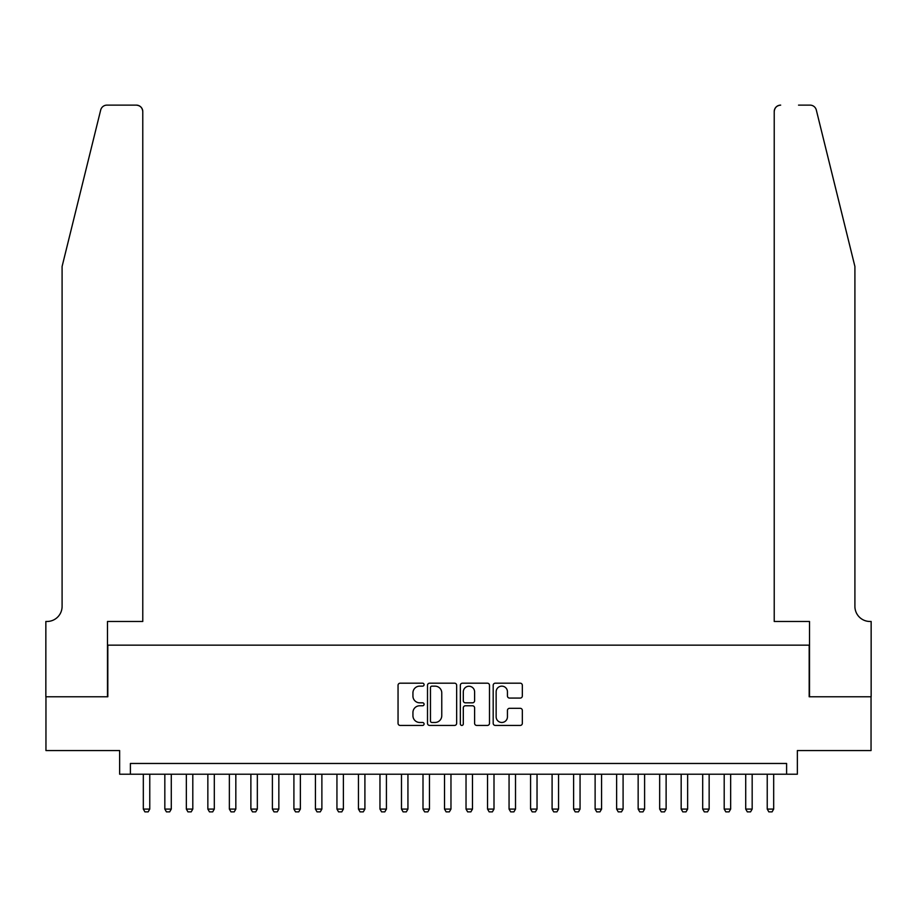 <?xml version="1.0" encoding="UTF-8"?>
<svg xmlns="http://www.w3.org/2000/svg" width="917" height="917" viewBox="0 0 917 917"><rect width="100%" height="100%" fill="white"/><g stroke="black" fill="none" stroke-linecap="round" stroke-linejoin="round"><path stroke-width="1.38" d="M424.078 684.667A1.479 1.479 0 0 0 422.599 683.188L400.156 683.188A2.109 2.109 0 0 0 398.047 685.297L398.047 723.307A2.109 2.109 0 0 0 400.156 725.427L422.599 725.427A1.479 1.479 0 0 0 424.078 723.949A1.479 1.479 0 0 0 422.599 722.47L419.699 722.47A6.763 6.763 0 0 1 412.937 715.707L412.937 712.543A6.763 6.763 0 0 1 419.699 705.781L422.599 705.781A1.479 1.479 0 0 0 424.078 704.302A1.479 1.479 0 0 0 422.599 702.823L419.699 702.823A6.763 6.763 0 0 1 412.937 696.072L412.937 692.897A6.763 6.763 0 0 1 419.699 686.145L422.599 686.145A1.479 1.479 0 0 0 424.078 684.667M520.214 698.078A2.109 2.109 0 0 0 522.335 695.957L522.335 685.297A2.109 2.109 0 0 0 520.214 683.188L495.295 683.188A2.109 2.109 0 0 0 493.186 685.297L493.186 723.307A2.109 2.109 0 0 0 495.295 725.427L520.214 725.427A2.109 2.109 0 0 0 522.335 723.307L522.335 710.423A2.109 2.109 0 0 0 520.214 708.314L509.554 708.314A2.109 2.109 0 0 0 507.445 710.423L507.445 716.819A5.651 5.651 0 0 1 501.794 722.47A5.651 5.651 0 0 1 496.143 716.819L496.143 691.796A5.651 5.651 0 0 1 501.794 686.145A5.651 5.651 0 0 1 507.445 691.796L507.445 695.957A2.109 2.109 0 0 0 509.554 698.078L520.214 698.078M786.603 774.223L797.354 774.223L797.354 750.564L871.047 750.564L871.047 696.771L809.184 696.771L809.184 645.144L107.816 645.144L107.816 696.771L45.953 696.771L45.953 750.564L119.646 750.564L119.646 774.223L786.603 774.223L786.603 763.471L130.397 763.471L130.397 774.223M456.655 685.297A2.109 2.109 0 0 0 454.545 683.188L429.626 683.188A2.109 2.109 0 0 0 427.505 685.297L427.505 723.307A2.109 2.109 0 0 0 429.626 725.427L454.545 725.427A2.109 2.109 0 0 0 456.655 723.307L456.655 685.297M462.455 683.188L487.374 683.188A2.109 2.109 0 0 1 489.495 685.297L489.495 723.307A2.109 2.109 0 0 1 487.374 725.427L476.714 725.427A2.109 2.109 0 0 1 474.605 723.307L474.605 707.89A2.109 2.109 0 0 0 472.496 705.781L465.412 705.781A2.109 2.109 0 0 0 463.303 707.89L463.303 723.949A1.479 1.479 0 0 1 461.824 725.427A1.479 1.479 0 0 1 460.345 723.949L460.345 685.297A2.109 2.109 0 0 1 462.455 683.188M431.941 686.145A1.479 1.479 0 0 0 430.463 687.624L430.463 720.991A1.479 1.479 0 0 0 431.941 722.47L435.002 722.47A6.763 6.763 0 0 0 441.765 715.707L441.765 692.897A6.763 6.763 0 0 0 435.002 686.145L431.941 686.145M474.605 691.899A5.651 5.651 0 0 0 468.954 686.248A5.651 5.651 0 0 0 463.303 691.899L463.303 700.714A2.109 2.109 0 0 0 465.412 702.823L472.496 702.823A2.109 2.109 0 0 0 474.605 700.714L474.605 691.899M143.316 774.223L143.316 809.081L149.769 809.081L149.769 774.223M149.769 809.081L148.153 811.877L144.92 811.877L143.316 809.081M100.687 110.029C102.326 106.498 102.326 106.498 100.687 110.029L62.092 266.48L62.092 606.412A15.062 15.062 0 0 1 47.031 621.474L45.85 621.474L45.85 696.771L107.484 696.771L107.484 621.474L142.777 621.474L142.777 111.576A6.453 6.453 0 0 0 136.324 105.123L106.957 105.123A6.453 6.453 0 0 0 100.687 110.029M118.465 105.123L136.324 105.123C140.209 105.535 142.364 107.69 142.777 111.576L142.777 621.474M62.092 606.412A15.062 15.062 0 0 1 47.031 621.474M843.078 218.51L816.313 110.029C814.674 106.498 814.674 106.498 816.313 110.029L854.908 266.48L854.908 606.412A15.062 15.062 0 0 0 869.969 621.474L871.15 621.474L871.15 696.771L809.516 696.771L809.516 621.474L774.223 621.474L774.223 111.576L774.223 621.474M798.535 105.123L810.043 105.123A6.453 6.453 0 0 1 816.313 110.029M780.676 105.123A6.453 6.453 0 0 0 774.223 111.576C774.636 107.69 776.791 105.535 780.676 105.123M854.908 606.412A15.062 15.062 0 0 0 869.969 621.474M164.831 774.223L164.831 809.081L171.284 809.081L171.284 774.223M171.284 809.081L169.668 811.877L166.435 811.877L164.831 809.081M186.346 774.223L186.346 809.081L192.799 809.081L192.799 774.223M192.799 809.081L191.183 811.877L187.951 811.877L186.346 809.081M207.85 774.223L207.85 809.081L214.314 809.081L214.314 774.223M214.314 809.081L212.698 811.877L209.466 811.877L207.85 809.081M229.365 774.223L229.365 809.081L235.829 809.081L235.829 774.223M235.829 809.081L234.213 811.877L230.981 811.877L229.365 809.081M250.88 774.223L250.88 809.081L257.333 809.081L257.333 774.223M257.333 809.081L255.728 811.877L252.496 811.877L250.88 809.081M272.395 774.223L272.395 809.081L278.848 809.081L278.848 774.223M278.848 809.081L277.243 811.877L274.011 811.877L272.395 809.081M293.91 774.223L293.91 809.081L300.363 809.081L300.363 774.223M300.363 809.081L298.759 811.877L295.526 811.877L293.91 809.081M315.425 774.223L315.425 809.081L321.878 809.081L321.878 774.223M321.878 809.081L320.274 811.877L317.041 811.877L315.425 809.081M336.94 774.223L336.94 809.081L343.394 809.081L343.394 774.223M343.394 809.081L341.789 811.877L338.556 811.877L336.94 809.081M358.455 774.223L358.455 809.081L364.909 809.081L364.909 774.223M364.909 809.081L363.292 811.877L360.072 811.877L358.455 809.081M379.97 774.223L379.97 809.081L386.424 809.081L386.424 774.223M386.424 809.081L384.808 811.877L381.587 811.877L379.97 809.081M401.486 774.223L401.486 809.081L407.939 809.081L407.939 774.223M407.939 809.081L406.323 811.877L403.102 811.877L401.486 809.081M423.001 774.223L423.001 809.081L429.454 809.081L429.454 774.223M429.454 809.081L427.838 811.877L424.617 811.877L423.001 809.081M444.516 774.223L444.516 809.081L450.969 809.081L450.969 774.223M450.969 809.081L449.353 811.877L446.132 811.877L444.516 809.081M466.031 774.223L466.031 809.081L472.484 809.081L472.484 774.223M472.484 809.081L470.868 811.877L467.647 811.877L466.031 809.081M487.546 774.223L487.546 809.081L493.999 809.081L493.999 774.223M493.999 809.081L492.383 811.877L489.162 811.877L487.546 809.081M509.061 774.223L509.061 809.081L515.514 809.081L515.514 774.223M515.514 809.081L513.898 811.877L510.677 811.877L509.061 809.081M530.576 774.223L530.576 809.081L537.03 809.081L537.03 774.223M537.03 809.081L535.413 811.877L532.192 811.877L530.576 809.081M552.091 774.223L552.091 809.081L558.545 809.081L558.545 774.223M558.545 809.081L556.928 811.877L553.708 811.877L552.091 809.081M573.606 774.223L573.606 809.081L580.06 809.081L580.06 774.223M580.06 809.081L578.444 811.877L575.211 811.877L573.606 809.081M595.122 774.223L595.122 809.081L601.575 809.081L601.575 774.223M601.575 809.081L599.959 811.877L596.726 811.877L595.122 809.081M616.637 774.223L616.637 809.081L623.09 809.081L623.09 774.223M623.09 809.081L621.474 811.877L618.241 811.877L616.637 809.081M638.152 774.223L638.152 809.081L644.605 809.081L644.605 774.223M644.605 809.081L642.989 811.877L639.757 811.877L638.152 809.081M659.667 774.223L659.667 809.081L666.12 809.081L666.12 774.223M666.12 809.081L664.504 811.877L661.272 811.877L659.667 809.081M681.171 774.223L681.171 809.081L687.635 809.081L687.635 774.223M687.635 809.081L686.019 811.877L682.787 811.877L681.171 809.081M702.686 774.223L702.686 809.081L709.15 809.081L709.15 774.223M709.15 809.081L707.534 811.877L704.302 811.877L702.686 809.081M724.201 774.223L724.201 809.081L730.654 809.081L730.654 774.223M730.654 809.081L729.049 811.877L725.817 811.877L724.201 809.081M745.716 774.223L745.716 809.081L752.169 809.081L752.169 774.223M752.169 809.081L750.564 811.877L747.332 811.877L745.716 809.081M767.231 774.223L767.231 809.081L773.684 809.081L773.684 774.223M773.684 809.081L772.08 811.877L768.847 811.877L767.231 809.081"/></g></svg>
